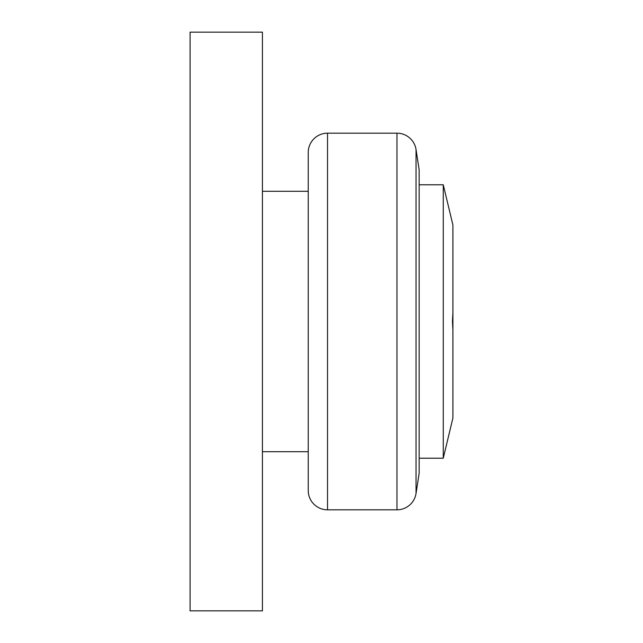 <?xml version="1.0" encoding="UTF-8"?>
<svg xmlns="http://www.w3.org/2000/svg" width="643" height="643" viewBox="0 0 643 643"><rect width="100%" height="100%" fill="white"/><g stroke="black" fill="none" stroke-linecap="round" stroke-linejoin="round"><path stroke-width="0.96" d="M262.424 191.292L308.238 191.292M308.238 451.707L262.424 451.707M327.528 509.819A19.29 19.29 0 0 1 308.238 490.529L308.238 152.471A19.29 19.29 0 0 1 327.528 133.181L327.528 509.819L396.972 509.819L396.972 133.181A19.29 19.29 0 0 1 416.037 149.538L416.037 493.462A19.29 19.29 0 0 1 396.972 509.819M416.037 149.538L419.156 169.808L419.156 473.192L416.037 493.462M452.913 327.15L452.913 321.5L452.913 330.084L452.463 321.5L452.913 312.916L452.913 225.05L443.268 184.782L443.268 458.218L419.156 458.218M452.913 330.084L452.913 417.95L443.268 458.218M452.913 321.5L452.913 312.916L452.913 321.5M262.424 32.15L262.424 610.85L190.087 610.85L190.087 32.15L262.424 32.15M452.913 312.916L452.913 315.85M396.972 133.181L327.528 133.181M419.156 184.782L443.268 184.782"/></g></svg>
